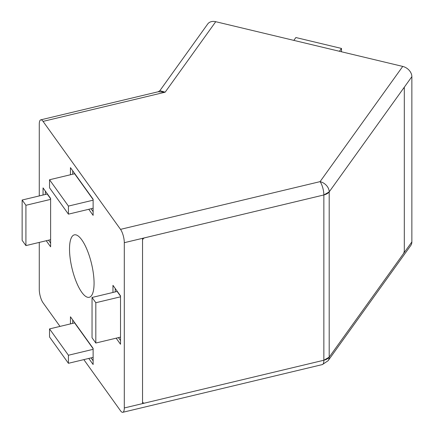 <?xml version="1.0" encoding="UTF-8"?>
<svg xmlns="http://www.w3.org/2000/svg" width="434" height="434" viewBox="0 0 434 434"><rect width="100%" height="100%" fill="white"/><g stroke="black" fill="none" stroke-linecap="round" stroke-linejoin="round"><path stroke-width="0.65" d="M120.516 229.358A9.873 3.087 76.6 0 1 124.298 242.687L323.856 194.964A9.873 3.087 -103.4 0 0 320.08 181.634L120.516 229.358L43.058 121.39L165.153 92.192L158.264 91.748L40.758 119.849A9.873 3.087 76.6 0 1 43.058 121.39M215.731 21.7A9.873 7.449 -144.3 0 0 207.707 24.006L159.886 90.663L165.153 92.192L215.731 21.7L402.736 66.424L320.08 181.634A9.873 7.449 35.7 0 1 329.2 191.882L411.861 76.666A9.873 7.449 -144.3 0 0 402.736 66.424M39.277 195.924L39.277 124.189A9.873 3.087 76.6 0 1 40.758 119.849M59.995 326.406L43.058 302.791A9.873 3.087 76.6 0 1 39.277 289.462L39.277 242.405M124.298 242.687L124.298 407.965A9.873 3.087 76.6 0 1 122.817 412.3A9.873 3.087 76.6 0 1 120.516 410.759L83.827 359.618M94.07 283.19A32.089 10.025 -103.4 0 0 87.223 250.163A32.089 10.025 -103.4 0 0 74.322 234.865A32.089 10.025 -103.4 0 0 72.033 268.407A32.089 10.025 -103.4 0 0 89.252 297.285A32.089 10.025 -103.4 0 0 94.07 283.19M88.764 209.291L93.126 215.362L93.126 199.239L70.449 167.638L70.449 174.756M46.254 240.734L50.615 246.81L50.615 198.436L43.058 187.906L43.058 195.023M88.764 358.441L93.126 364.511L93.126 348.388L70.449 316.787L70.449 323.905M116.16 338.173L120.516 344.249L120.516 295.874L112.959 285.339L112.959 292.456M403.989 252.398L404.304 252.474L329.2 357.155A9.873 7.449 35.7 0 1 328.099 360.73L410.759 245.514A9.873 7.449 -144.3 0 0 411.861 241.939L411.861 76.666M328.099 360.73L322.375 364.576A9.873 3.087 -103.4 0 0 323.856 360.242L124.298 407.965M142.542 238.326L142.542 403.598M91.048 208.743L93.126 211.64M72.733 170.817L72.733 174.208M45.337 191.085L45.337 194.475M48.537 240.192L50.615 243.089M91.048 357.893L93.126 360.79M72.733 319.966L72.733 323.357M118.439 337.625L120.516 340.522M115.243 288.518L115.243 291.908M323.856 194.964L329.2 191.882L403.36 88.514A2.468 0.77 -76.6 0 1 403.935 88.129A2.468 0.77 -76.6 0 1 404.304 89.214L404.304 250.456A2.468 0.77 -76.6 0 1 403.36 253.792L329.2 357.155L323.856 360.242A9.873 5.702 0 0 0 329.2 357.155L329.2 191.882A9.873 5.702 0 0 1 323.856 194.964L323.856 360.242L144.82 403.056A2.468 1.861 -35.7 0 1 142.819 402.481A2.468 1.861 -35.7 0 1 142.542 401.586L142.542 240.344A2.468 1.861 -35.7 0 1 144.82 237.783L323.856 194.964M411.861 241.939L404.304 252.474L404.304 87.201M93.126 208.244L68.426 214.152L68.426 206.09L49.536 179.757L74.621 173.757L93.126 199.548M50.615 199.385L25.921 205.287L22.139 200.025L47.225 194.025L50.615 198.745M49.536 328.907L49.536 336.968L68.426 363.301L68.426 355.24L49.536 328.907L74.621 322.907L93.126 348.697M92.046 297.458L92.046 337.771L95.822 343.034L95.822 302.726L92.046 297.458L117.131 291.458L120.516 296.178M68.426 206.09L93.126 200.183M49.536 179.757L49.536 187.819L68.426 214.152M22.139 200.025L22.139 240.333L25.921 245.601L50.615 239.693M25.921 245.601L25.921 205.287M68.426 363.301L93.126 357.399M68.426 355.24L93.126 349.332M95.822 343.034L120.516 337.131M95.822 302.726L120.516 296.818M339.448 51.288L341.487 48.44L295.874 37.536L293.834 40.378M341.487 51.776L341.487 48.44M158.264 91.748L159.886 90.663M322.375 364.576L122.817 412.3M142.542 402.096L142.819 402.481"/></g></svg>
